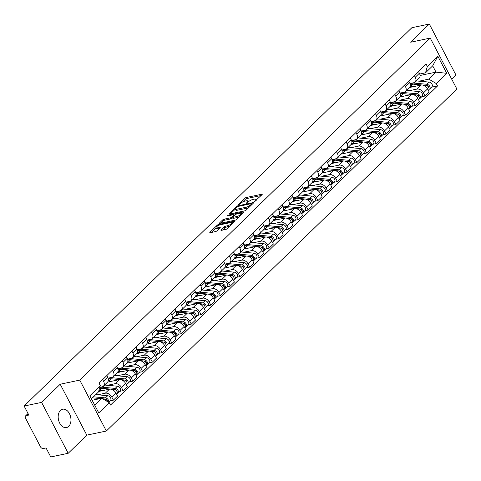<?xml version="1.0" encoding="UTF-8"?>
<svg xmlns="http://www.w3.org/2000/svg" width="481" height="481" viewBox="0 0 481 481"><rect width="100%" height="100%" fill="white"/><g stroke="black" fill="none" stroke-linecap="round" stroke-linejoin="round"><path stroke-width="0.72" d="M254.491 201.563L262.031 194.667A1.178 0.343 -27.6 0 0 262.217 194.3A1.178 0.343 -27.6 0 0 261.784 194.252L246.296 197.505A1.178 0.343 -27.6 0 0 244.823 198.28L238.311 204.635L238.486 204.93L240.356 203.559A3.77 1.094 -27.6 0 1 245.07 201.07L246.362 200.799A3.77 1.094 -27.6 0 1 247.745 200.962A3.77 1.094 -27.6 0 1 247.156 202.134L246.488 203.247L248.358 201.882A3.77 1.094 -27.6 0 1 253.072 199.387L254.365 199.116A3.77 1.094 -27.6 0 1 255.748 199.284A3.77 1.094 -27.6 0 1 255.158 200.451L254.491 201.563L254.317 201.274M68.723 426.328A9.367 6.235 78.1 0 0 70.172 415.313A9.367 6.235 78.1 0 0 62.644 409.223A9.367 6.235 78.1 0 0 60.42 410.449A9.367 6.235 78.1 0 0 58.971 421.47A9.367 6.235 78.1 0 0 66.498 427.555A9.367 6.235 78.1 0 0 68.723 426.328M221.128 229.936A1.178 0.343 -27.6 0 0 220.941 230.303A1.178 0.343 -27.6 0 0 221.374 230.357L225.721 229.443A1.178 0.343 -27.6 0 0 227.194 228.661L234.421 221.609A1.178 0.343 -27.6 0 0 234.608 221.242A1.178 0.343 -27.6 0 0 234.175 221.188L218.687 224.447A1.178 0.343 -27.6 0 0 217.214 225.222L209.981 232.281A1.178 0.343 -27.6 0 0 209.8 232.642A1.178 0.343 -27.6 0 0 210.227 232.696L215.476 231.595A1.178 0.343 -27.6 0 0 216.949 230.814L220.045 227.796A1.178 0.343 -27.6 0 0 220.232 227.429A1.178 0.343 -27.6 0 0 219.799 227.375L217.196 227.922A3.151 0.914 -27.6 0 1 216.041 227.784A3.151 0.914 -27.6 0 1 217.358 226.148A3.151 0.914 -27.6 0 1 220.472 224.723L230.67 222.583A3.151 0.914 -27.6 0 1 231.824 222.721A3.151 0.914 -27.6 0 1 230.513 224.362A3.151 0.914 -27.6 0 1 227.393 225.781L225.691 226.136A1.178 0.343 -27.6 0 0 224.218 226.918L221.128 229.936L221.344 230.363M79.744 380.116L60.191 384.229L41.588 402.381L24.14 406.048L411.856 27.718L429.305 24.05L410.696 42.208L430.242 38.095L79.744 380.116L106.355 431.024L456.86 89.003L430.242 38.095M244.775 210.846A1.178 0.343 -27.6 0 0 246.248 210.065L253.481 203.006A1.178 0.343 -27.6 0 0 253.667 202.645A1.178 0.343 -27.6 0 0 253.234 202.591L237.746 205.844A1.178 0.343 -27.6 0 0 236.273 206.626L229.04 213.684A1.178 0.343 -27.6 0 0 228.86 214.045A1.178 0.343 -27.6 0 0 229.287 214.099L244.775 210.846M243.951 212.307L236.718 219.366A1.178 0.343 -27.6 0 1 235.245 220.142L219.757 223.394A1.178 0.343 -27.6 0 1 219.33 223.346A1.178 0.343 -27.6 0 1 219.51 222.98L222.607 219.961A1.178 0.343 -27.6 0 1 224.08 219.18L230.363 217.863A1.178 0.343 -27.6 0 0 231.836 217.081L233.886 215.079A1.178 0.343 -27.6 0 0 234.073 214.712A1.178 0.343 -27.6 0 0 233.64 214.664L227.098 216.035L227.958 215.199L243.705 211.893A1.178 0.343 -27.6 0 1 244.138 211.941A1.178 0.343 -27.6 0 1 243.951 212.307M41.588 402.381L68.2 453.282L50.758 456.95L46.044 447.937L43.326 448.508A2.399 1.647 -134.3 0 1 40.506 446.843L25.445 418.031A2.399 1.647 -134.3 0 1 25.523 415.945L28.036 413.492M451.677 79.088L455.916 74.952L429.305 24.05M68.2 453.282L86.802 435.131L106.355 431.024M24.14 406.048L28.854 415.055L26.136 415.626A2.399 1.647 -134.3 0 0 25.523 415.945M414.357 75.511L415.259 77.237A5.525 3.794 45.7 0 1 415.085 82.041L419.204 78.018A5.525 3.794 -134.3 0 0 419.378 73.22L418.476 71.489M409.397 90.675L416.973 89.081A5.525 3.794 45.7 0 1 423.454 92.917L427.573 88.895A5.525 3.794 -134.3 0 0 421.091 85.059L409.487 87.5M427.573 88.895L429.196 92.003L425.078 96.02L421.741 96.723M415.085 82.041A5.525 3.794 45.7 0 1 413.672 82.768L409.998 83.538M423.454 92.917L425.078 96.02M404.617 85.017L405.519 86.742A5.525 3.794 45.7 0 1 405.345 91.54L409.463 87.524A5.525 3.794 -134.3 0 0 409.638 82.72L408.736 80.994M412.001 106.229L415.337 105.525L419.456 101.503L417.833 98.401A5.525 3.794 -134.3 0 0 411.357 94.565L399.747 97.006M405.345 91.54A5.525 3.794 45.7 0 1 403.932 92.274L400.258 93.043M399.663 100.174L407.233 98.587A5.525 3.794 45.7 0 1 413.714 102.423L415.337 105.525M394.877 94.516L395.779 96.248A5.525 3.794 45.7 0 1 395.604 101.046L399.723 97.024A5.525 3.794 -134.3 0 0 399.897 92.226L398.996 90.5M402.26 115.729L405.597 115.031L409.722 111.009L408.098 107.906A5.525 3.794 -134.3 0 0 401.617 104.07L390.007 106.505M395.604 101.046A5.525 3.794 45.7 0 1 394.198 101.78L390.524 102.549M389.923 109.68L397.492 108.087A5.525 3.794 45.7 0 1 403.974 111.923L405.597 115.031M385.137 104.022L386.039 105.748A5.525 3.794 45.7 0 1 385.864 110.552L389.983 106.529A5.525 3.794 -134.3 0 0 390.157 101.731L389.255 100M392.52 125.234L395.857 124.531L399.982 120.515L398.358 117.406A5.525 3.794 -134.3 0 0 391.877 113.57L380.267 116.011M385.864 110.552A5.525 3.794 45.7 0 1 384.457 111.279L380.784 112.055M380.182 119.186L387.752 117.592A5.525 3.794 45.7 0 1 394.234 121.428L395.857 124.531M375.396 113.528L376.298 115.254A5.525 3.794 45.7 0 1 376.124 120.052L380.243 116.035A5.525 3.794 -134.3 0 0 380.423 111.231L379.515 109.506M382.78 134.74L386.117 134.037L390.241 130.014L388.618 126.912A5.525 3.794 -134.3 0 0 382.136 123.076L370.526 125.517M376.124 120.052A5.525 3.794 45.7 0 1 374.717 120.785L371.043 121.555M370.442 128.686L378.018 127.098A5.525 3.794 45.7 0 1 384.493 130.934L386.117 134.037M365.656 123.034L366.558 124.759A5.525 3.794 45.7 0 1 366.384 129.557L370.502 125.535A5.525 3.794 -134.3 0 0 370.683 120.737L369.775 119.011M373.04 144.24L376.376 143.542L380.501 139.52L378.878 136.418A5.525 3.794 -134.3 0 0 372.396 132.582L360.786 135.017M366.384 129.557A5.525 3.794 45.7 0 1 364.977 130.291L361.303 131.06M360.702 138.191L368.278 136.598A5.525 3.794 45.7 0 1 374.759 140.434L376.376 143.542M355.916 132.534L356.818 134.259A5.525 3.794 45.7 0 1 356.643 139.063L360.768 135.041A5.525 3.794 -134.3 0 0 360.942 130.243L360.041 128.511M363.305 153.746L366.642 153.048L370.761 149.026L369.137 145.917A5.525 3.794 -134.3 0 0 362.656 142.081L351.046 144.522M356.643 139.063A5.525 3.794 45.7 0 1 355.237 139.791L351.563 140.566M350.962 147.697L358.537 146.104A5.525 3.794 45.7 0 1 365.019 149.94L366.642 153.048M346.176 142.039L347.078 143.765A5.525 3.794 45.7 0 1 346.903 148.569L351.028 144.547A5.525 3.794 -134.3 0 0 351.202 139.743L350.3 138.017M353.565 163.251L356.902 162.548L361.021 158.526L359.397 155.423A5.525 3.794 -134.3 0 0 352.916 151.587L341.312 154.028A5.525 3.794 -134.3 0 0 341.462 149.248L340.56 147.523M346.903 148.569A5.525 3.794 45.7 0 1 345.496 149.296L341.823 150.066M341.221 157.203L348.797 155.61A5.525 3.794 45.7 0 1 355.279 159.445L356.902 162.548M343.825 172.757L347.162 172.054L351.28 168.031L349.657 164.929A5.525 3.794 -134.3 0 0 343.175 161.093L331.571 163.528A5.525 3.794 -134.3 0 0 331.722 158.754L330.82 157.028M336.435 151.545L337.343 153.271A5.525 3.794 45.7 0 1 337.163 158.069A5.525 3.794 45.7 0 1 335.756 158.802L332.082 159.572M331.481 166.703L339.057 165.115A5.525 3.794 45.7 0 1 345.538 168.945L347.162 172.054M334.085 182.257L337.421 181.559L341.54 177.537L339.917 174.429A5.525 3.794 -134.3 0 0 333.435 170.593L321.831 173.034M326.695 161.045L327.603 162.776A5.525 3.794 45.7 0 1 327.429 167.574A5.525 3.794 45.7 0 1 326.016 168.302L322.342 169.078M321.741 176.208L329.317 174.615A5.525 3.794 45.7 0 1 335.798 178.451L337.421 181.559M316.961 170.551L317.863 172.276A5.525 3.794 45.7 0 1 317.688 177.08L321.807 173.058A5.525 3.794 -134.3 0 0 321.981 168.26L321.08 166.528M324.344 191.763L327.681 191.059L331.8 187.043L330.176 183.934A5.525 3.794 -134.3 0 0 323.695 180.098L312.091 182.54M317.688 177.08A5.525 3.794 45.7 0 1 316.276 177.808L312.602 178.577M312.001 185.714L319.576 184.121A5.525 3.794 45.7 0 1 326.058 187.957L327.681 191.059M307.221 180.056L308.123 181.782A5.525 3.794 45.7 0 1 307.948 186.58L312.067 182.564A5.525 3.794 -134.3 0 0 312.241 177.76L311.339 176.034M314.604 201.268L317.941 200.565L322.06 196.543L320.436 193.44A5.525 3.794 -134.3 0 0 313.961 189.604L302.351 192.045M307.948 186.58A5.525 3.794 45.7 0 1 306.535 187.313L302.862 188.083M302.266 195.214L309.836 193.627A5.525 3.794 45.7 0 1 316.318 197.463L317.941 200.565M297.48 189.556L298.382 191.288A5.525 3.794 45.7 0 1 298.208 196.086L302.327 192.063A5.525 3.794 -134.3 0 0 302.501 187.265L301.599 185.54M304.864 210.768L308.201 210.071L312.325 206.048L310.702 202.946A5.525 3.794 -134.3 0 0 304.22 199.11L292.61 201.545M298.208 196.086A5.525 3.794 45.7 0 1 296.795 196.819L293.127 197.589M292.526 204.72L300.096 203.126A5.525 3.794 45.7 0 1 306.577 206.962L308.201 210.071M287.74 199.062L288.642 200.787A5.525 3.794 45.7 0 1 288.468 205.591L292.586 201.569A5.525 3.794 -134.3 0 0 292.761 196.771L291.859 195.039M295.124 220.274L298.46 219.57L302.585 215.554L300.962 212.446A5.525 3.794 -134.3 0 0 294.48 208.61L282.87 211.051M288.468 205.591A5.525 3.794 45.7 0 1 287.061 206.319L283.387 207.095M282.786 214.225L290.356 212.632A5.525 3.794 45.7 0 1 296.837 216.468L298.46 219.57M278 208.568L278.902 210.293A5.525 3.794 45.7 0 1 278.727 215.091L282.846 211.075A5.525 3.794 -134.3 0 0 283.026 206.271L282.119 204.545M285.383 229.78L288.72 229.076L292.845 225.054L291.221 221.951A5.525 3.794 -134.3 0 0 284.74 218.115L273.13 220.557A5.525 3.794 -134.3 0 0 273.286 215.777L272.378 214.051M278.727 215.091A5.525 3.794 45.7 0 1 277.321 215.825L273.647 216.594M273.046 223.725L280.615 222.138A5.525 3.794 45.7 0 1 287.097 225.974L288.72 229.076M275.643 239.279L278.98 238.582L283.105 234.56L281.481 231.457A5.525 3.794 -134.3 0 0 275 227.621L263.39 230.056A5.525 3.794 -134.3 0 0 263.546 225.282L262.644 223.551M268.26 218.073L269.162 219.799A5.525 3.794 45.7 0 1 268.987 224.597A5.525 3.794 45.7 0 1 267.58 225.33L263.907 226.1M263.305 233.231L270.881 231.638A5.525 3.794 45.7 0 1 277.357 235.474L278.98 238.582M265.903 248.785L269.246 248.088L273.364 244.065L271.741 240.957A5.525 3.794 -134.3 0 0 265.259 237.121L253.649 239.562M258.519 227.573L259.421 229.305A5.525 3.794 45.7 0 1 259.247 234.103A5.525 3.794 45.7 0 1 257.84 234.83L254.166 235.606M253.565 242.737L261.141 241.143A5.525 3.794 45.7 0 1 267.622 244.979L269.246 248.088M248.779 237.079L249.681 238.804A5.525 3.794 45.7 0 1 249.507 243.608L253.631 239.586A5.525 3.794 -134.3 0 0 253.806 234.782L252.904 233.057M256.169 258.291L259.506 257.588L263.624 253.565L262.001 250.463A5.525 3.794 -134.3 0 0 255.519 246.627L243.915 249.068M249.507 243.608A5.525 3.794 45.7 0 1 248.1 244.336L244.426 245.106M243.825 252.242L251.401 250.649A5.525 3.794 45.7 0 1 257.882 254.485L259.506 257.588M239.039 246.585L239.947 248.31A5.525 3.794 45.7 0 1 239.766 253.108L243.891 249.092A5.525 3.794 -134.3 0 0 244.065 244.288L243.164 242.562M246.428 267.797L249.765 267.093L253.884 263.071L252.26 259.968A5.525 3.794 -134.3 0 0 245.779 256.132L234.175 258.568M239.766 253.108A5.525 3.794 45.7 0 1 238.36 253.842L234.686 254.611M234.085 261.742L241.66 260.155A5.525 3.794 45.7 0 1 248.142 263.991L249.765 267.093M229.299 256.084L230.207 257.816A5.525 3.794 45.7 0 1 230.026 262.614L234.151 258.592A5.525 3.794 -134.3 0 0 234.325 253.794L233.423 252.068M236.688 277.296L240.025 276.599L244.144 272.577L242.52 269.468A5.525 3.794 -134.3 0 0 236.039 265.632L224.435 268.073M230.026 262.614A5.525 3.794 45.7 0 1 228.619 263.341L224.946 264.117M224.344 271.248L231.92 269.655A5.525 3.794 45.7 0 1 238.402 273.491L240.025 276.599M219.564 265.59L220.466 267.316A5.525 3.794 45.7 0 1 220.292 272.12L224.411 268.097A5.525 3.794 -134.3 0 0 224.585 263.299L223.683 261.568M226.948 286.802L230.285 286.099L234.403 282.082L232.78 278.974A5.525 3.794 -134.3 0 0 226.298 275.138L214.694 277.579M220.292 272.12A5.525 3.794 45.7 0 1 218.879 272.847L215.205 273.623M214.604 280.754L222.18 279.16A5.525 3.794 45.7 0 1 228.661 282.996L230.285 286.099M209.824 275.096L210.726 276.822A5.525 3.794 45.7 0 1 210.552 281.619L214.67 277.603A5.525 3.794 -134.3 0 0 214.845 272.799L213.943 271.074M217.208 296.308L220.545 295.605L224.663 291.582L223.04 288.48A5.525 3.794 -134.3 0 0 216.564 284.644L204.954 287.085M210.552 281.619A5.525 3.794 45.7 0 1 209.139 282.353L205.465 283.123M204.87 290.253L212.44 288.666A5.525 3.794 45.7 0 1 218.921 292.502L220.545 295.605M200.084 284.596L200.986 286.327A5.525 3.794 45.7 0 1 200.811 291.125L204.93 287.103A5.525 3.794 -134.3 0 0 205.104 282.305L204.203 280.579M207.467 305.808L210.804 305.11L214.923 301.088L213.299 297.986A5.525 3.794 -134.3 0 0 206.824 294.15L195.214 296.585M200.811 291.125A5.525 3.794 45.7 0 1 199.399 291.859L195.725 292.628M195.13 299.759L202.699 298.166A5.525 3.794 45.7 0 1 209.181 302.002L210.804 305.11M190.344 294.101L191.246 295.827A5.525 3.794 45.7 0 1 191.071 300.631L195.19 296.609A5.525 3.794 -134.3 0 0 195.364 291.811L194.462 290.079M197.727 315.314L201.064 314.61L205.189 310.594L203.565 307.485A5.525 3.794 -134.3 0 0 197.084 303.649L185.474 306.09M191.071 300.631A5.525 3.794 45.7 0 1 189.664 301.359L185.991 302.134M185.389 309.265L192.959 307.672A5.525 3.794 45.7 0 1 199.441 311.508L201.064 314.61M180.603 303.607L181.505 305.333A5.525 3.794 45.7 0 1 181.331 310.131L185.45 306.114A5.525 3.794 -134.3 0 0 185.624 301.31L184.722 299.585M187.987 324.819L191.324 324.116L195.448 320.093L193.825 316.991A5.525 3.794 -134.3 0 0 187.343 313.155L175.733 315.596M181.331 310.131A5.525 3.794 45.7 0 1 179.924 310.864L176.25 311.634M175.649 318.765L183.219 317.177A5.525 3.794 45.7 0 1 189.7 321.013L191.324 324.116M170.863 313.113L171.765 314.839A5.525 3.794 45.7 0 1 171.591 319.637L175.709 315.614A5.525 3.794 -134.3 0 0 175.89 310.816L174.982 309.091M178.247 334.319L181.584 333.622L185.708 329.599L184.085 326.497A5.525 3.794 -134.3 0 0 177.603 322.661L165.993 325.096M171.591 319.637A5.525 3.794 45.7 0 1 170.184 320.37L166.51 321.14M165.909 328.27L173.485 326.677A5.525 3.794 45.7 0 1 179.96 330.513L181.584 333.622M161.123 322.613L162.025 324.344A5.525 3.794 45.7 0 1 161.85 329.142L165.975 325.12A5.525 3.794 -134.3 0 0 166.149 320.322L165.242 318.59M168.506 343.825L171.849 343.127L175.968 339.105L174.344 335.997A5.525 3.794 -134.3 0 0 167.863 332.161L156.253 334.602M161.85 329.142A5.525 3.794 45.7 0 1 160.444 329.87L156.77 330.645M156.169 337.776L163.744 336.183A5.525 3.794 45.7 0 1 170.226 340.019L171.849 343.127M151.383 332.118L152.285 333.844A5.525 3.794 45.7 0 1 152.11 338.648L156.235 334.626A5.525 3.794 -134.3 0 0 156.409 329.822L155.507 328.096M158.772 353.331L162.109 352.627L166.228 348.611L164.604 345.502A5.525 3.794 -134.3 0 0 158.123 341.666L146.519 344.107M152.11 338.648A5.525 3.794 45.7 0 1 150.703 339.376L147.03 340.145M146.428 347.282L154.004 345.689A5.525 3.794 45.7 0 1 160.486 349.525L162.109 352.627M141.642 341.624L142.55 343.35A5.525 3.794 45.7 0 1 142.37 348.148L146.495 344.131A5.525 3.794 -134.3 0 0 146.669 339.327L145.767 337.602M149.032 362.836L152.369 362.133L156.487 358.111L154.864 355.008A5.525 3.794 -134.3 0 0 148.382 351.172L136.778 353.607M142.37 348.148A5.525 3.794 45.7 0 1 140.963 348.881L137.289 349.651M136.688 356.782L144.264 355.194A5.525 3.794 45.7 0 1 150.745 359.03L152.369 362.133M131.902 351.124L132.81 352.856A5.525 3.794 45.7 0 1 132.63 357.654L136.754 353.631A5.525 3.794 -134.3 0 0 136.929 348.833L136.027 347.108M139.292 372.336L142.629 371.639L146.747 367.616L145.124 364.508A5.525 3.794 -134.3 0 0 138.642 360.678L127.038 363.113M132.63 357.654A5.525 3.794 45.7 0 1 131.223 358.381L127.549 359.157M126.948 366.288L134.524 364.694A5.525 3.794 45.7 0 1 141.005 368.53L142.629 371.639M122.168 360.63L123.07 362.355A5.525 3.794 45.7 0 1 122.895 367.159L127.014 363.137A5.525 3.794 -134.3 0 0 127.188 358.339L126.287 356.607M129.551 381.842L132.888 381.138L137.007 377.122L135.383 374.014A5.525 3.794 -134.3 0 0 128.902 370.178L117.298 372.619M122.895 367.159A5.525 3.794 45.7 0 1 121.483 367.887L117.809 368.662M117.208 375.793L124.783 374.2A5.525 3.794 45.7 0 1 131.265 378.036L132.888 381.138M112.428 370.136L113.33 371.861A5.525 3.794 45.7 0 1 113.155 376.659L117.274 372.643A5.525 3.794 -134.3 0 0 117.448 367.839L116.546 366.113M119.811 391.348L123.148 390.644L127.267 386.622L125.643 383.519A5.525 3.794 -134.3 0 0 119.162 379.683L107.558 382.124M113.155 376.659A5.525 3.794 45.7 0 1 111.742 377.393L108.069 378.162M107.467 385.293L115.043 383.706A5.525 3.794 45.7 0 1 121.525 387.542L123.148 390.644M102.687 379.635L103.589 381.367A5.525 3.794 45.7 0 1 103.415 386.165L107.534 382.142A5.525 3.794 -134.3 0 0 107.708 377.344L106.806 375.619M110.071 400.847L113.408 400.15L117.526 396.128L115.903 393.025A5.525 3.794 -134.3 0 0 109.427 389.189L98.629 391.456M103.415 386.165A5.525 3.794 45.7 0 1 102.002 386.898L99.801 387.361M97.733 394.799L105.303 393.205A5.525 3.794 45.7 0 1 111.784 397.041L113.408 400.15M419.137 81.169L428.818 79.137L435.996 72.126L432.696 65.819L425.517 72.823L419.739 74.038M420.051 75.481L435.996 72.126L446.771 73.316L436.285 83.556L428.818 79.137M425.517 72.823L427.344 66.45L437.83 56.217L446.771 73.316M94.715 405.152L101.792 398.25L109.259 402.669L110.51 405.062L437.536 85.949L436.285 83.556M109.259 402.669L98.767 412.902L89.827 395.797L100.313 385.564L98.491 391.937L91.414 398.839M427.344 66.45L426.094 64.057L99.062 383.171L100.313 385.564M60.191 384.229L86.802 435.131M101.792 398.25L92.166 400.27M431.481 87.217L437.536 85.949M437.83 56.217L432.696 65.819M261.171 195.508L246.825 198.521A1.178 0.343 -27.6 0 0 245.352 199.302L242.544 202.044M235.335 209.079L230.435 213.859M252.621 203.848L251.906 203.998M251.605 203.92L251.431 203.625L237.836 206.487L235.912 207.894A3.77 1.094 -27.6 0 0 235.323 209.067A3.77 1.094 -27.6 0 0 236.706 209.229L246.001 207.281A3.77 1.094 -27.6 0 0 250.715 204.786L251.605 203.92L251.924 204.533M235.323 209.067L235.858 210.083A3.77 1.094 -27.6 0 0 237.241 210.251L236.706 209.229M249.062 207.323A3.77 1.094 -27.6 0 1 246.531 208.297L237.241 210.251M220.905 223.154L223.136 220.977L222.607 219.961M233.002 217.478L232.365 218.103A1.178 0.343 -27.6 0 1 230.892 218.879L224.615 220.202A1.178 0.343 -27.6 0 0 223.136 220.977M234.229 215.013L235.089 214.833A1.178 0.343 -27.6 0 1 236.568 214.045L240.157 213.293A3.151 0.914 -27.6 0 1 241.312 213.432A3.151 0.914 -27.6 0 1 240.001 215.073A3.151 0.914 -27.6 0 1 236.88 216.492L233.285 217.25A1.178 0.343 -27.6 0 1 232.858 217.196A1.178 0.343 -27.6 0 1 233.038 216.829L235.095 214.827M241.354 213.516L243.091 213.149M232.858 217.196L233.387 218.212A1.178 0.343 -27.6 0 0 233.82 218.266L237.41 217.508A3.151 0.914 -27.6 0 0 239.376 216.775M229.816 226.1A3.151 0.914 -27.6 0 1 227.928 226.798L226.226 227.158A1.178 0.343 -27.6 0 0 224.753 227.934L222.523 230.116M216.041 227.784L216.576 228.806A3.151 0.914 -27.6 0 0 217.731 228.944L217.196 227.922M219.186 228.637L217.731 228.944M216.083 227.862L211.375 232.455M233.562 222.45L231.866 222.805M410.299 84.782A7.203 4.948 45.7 0 1 413.143 84.151L425.793 85.311A3 2.062 45.7 0 1 428.589 87.241A3 2.062 45.7 0 1 428.595 90.031L428.312 90.308M410.179 86.327A7.203 4.948 45.7 0 1 410.894 86.346L413.744 86.604M427.934 86.406L428.403 86.309M426.743 85.57L427.224 85.612A1.443 0.992 45.7 0 1 428.757 87.554L428.763 87.518M410.395 84.722A7.203 4.948 45.7 0 1 410.87 84.145A7.203 4.948 45.7 0 1 414.207 83.117L426.851 84.271A3 2.062 45.7 0 1 429.647 86.207A3 2.062 45.7 0 1 429.659 88.997A3 2.062 45.7 0 1 428.986 89.37M416.245 80.904A7.203 4.948 45.7 0 1 416.45 80.922L429.1 82.083A3 2.062 45.7 0 1 431.896 84.013A3 2.062 45.7 0 1 431.902 86.802L429.659 88.997M400.559 94.288A7.203 4.948 45.7 0 1 403.403 93.657L416.053 94.811A3 2.062 45.7 0 1 418.849 96.747A3 2.062 45.7 0 1 418.855 99.537L418.572 99.814M400.439 95.827A7.203 4.948 45.7 0 1 401.154 95.851L404.004 96.11M418.199 95.911L418.662 95.809M417.003 95.076L417.484 95.118A1.443 0.992 45.7 0 1 419.017 97.06M400.655 94.222A7.203 4.948 45.7 0 1 401.13 93.645A7.203 4.948 45.7 0 1 404.467 92.617L417.111 93.777A3 2.062 45.7 0 1 419.913 95.707A3 2.062 45.7 0 1 419.919 98.503A3 2.062 45.7 0 1 419.246 98.876M406.505 90.41A7.203 4.948 45.7 0 1 406.716 90.428L419.36 91.582A3 2.062 45.7 0 1 422.156 93.518A3 2.062 45.7 0 1 422.168 96.308L419.919 98.503M390.819 103.794A7.203 4.948 45.7 0 1 393.662 103.156L406.313 104.317A3 2.062 45.7 0 1 409.109 106.247A3 2.062 45.7 0 1 409.115 109.043L408.832 109.319M390.698 105.333A7.203 4.948 45.7 0 1 391.414 105.351L394.264 105.616M408.459 105.411L408.922 105.315M407.263 104.575L407.744 104.624A1.443 0.992 45.7 0 1 409.277 106.566M390.915 103.728A7.203 4.948 45.7 0 1 391.39 103.15A7.203 4.948 45.7 0 1 394.727 102.122L407.377 103.283A3 2.062 45.7 0 1 410.173 105.213A3 2.062 45.7 0 1 410.179 108.009A3 2.062 45.7 0 1 409.505 108.381M396.765 99.916A7.203 4.948 45.7 0 1 396.975 99.928L409.62 101.088A3 2.062 45.7 0 1 412.415 103.018A3 2.062 45.7 0 1 412.427 105.814L410.179 108.009M381.078 113.294A7.203 4.948 45.7 0 1 383.922 112.662L396.572 113.823A3 2.062 45.7 0 1 399.368 115.753A3 2.062 45.7 0 1 399.374 118.542L399.098 118.819M380.958 114.839A7.203 4.948 45.7 0 1 381.68 114.857L384.523 115.115M398.719 114.917L399.182 114.821M397.522 114.081L398.003 114.123A1.443 0.992 45.7 0 1 399.537 116.065M381.174 113.233A7.203 4.948 45.7 0 1 381.649 112.656A7.203 4.948 45.7 0 1 384.986 111.628L397.637 112.782A3 2.062 45.7 0 1 400.432 114.718A3 2.062 45.7 0 1 400.439 117.508A3 2.062 45.7 0 1 399.765 117.881M387.025 109.421A7.203 4.948 45.7 0 1 387.235 109.434L399.879 110.594A3 2.062 45.7 0 1 402.681 112.524A3 2.062 45.7 0 1 402.687 115.314L400.439 117.508M371.338 122.799A7.203 4.948 45.7 0 1 374.182 122.168L386.832 123.322A3 2.062 45.7 0 1 389.628 125.258A3 2.062 45.7 0 1 389.634 128.048L389.357 128.325M371.218 124.338A7.203 4.948 45.7 0 1 371.939 124.363L374.783 124.621M388.979 124.423L389.442 124.326M387.782 123.587L388.263 123.629A1.443 0.992 45.7 0 1 389.796 125.571M371.44 122.733A7.203 4.948 45.7 0 1 371.909 122.162A7.203 4.948 45.7 0 1 375.246 121.134L387.896 122.288A3 2.062 45.7 0 1 390.692 124.224A3 2.062 45.7 0 1 390.698 127.014A3 2.062 45.7 0 1 390.025 127.387M377.284 118.921A7.203 4.948 45.7 0 1 377.495 118.939L390.145 120.094A3 2.062 45.7 0 1 392.941 122.03A3 2.062 45.7 0 1 392.947 124.819L390.698 127.014M361.598 132.305A7.203 4.948 45.7 0 1 364.448 131.674L377.092 132.828A3 2.062 45.7 0 1 379.888 134.758A3 2.062 45.7 0 1 379.9 137.554L379.617 137.831M361.478 133.844A7.203 4.948 45.7 0 1 362.199 133.862L365.043 134.127M379.238 133.922L379.701 133.826M378.042 133.087L378.523 133.135A1.443 0.992 45.7 0 1 380.056 135.077L380.068 135.041M361.7 132.239A7.203 4.948 45.7 0 1 362.175 131.662A7.203 4.948 45.7 0 1 365.506 130.634L378.156 131.794A3 2.062 45.7 0 1 380.952 133.724A3 2.062 45.7 0 1 380.958 136.52A3 2.062 45.7 0 1 380.291 136.893M367.544 128.427A7.203 4.948 45.7 0 1 367.755 128.445L380.405 129.599A3 2.062 45.7 0 1 383.201 131.529A3 2.062 45.7 0 1 383.207 134.325L380.958 136.52M351.858 141.811A7.203 4.948 45.7 0 1 354.707 141.173L367.352 142.334A3 2.062 45.7 0 1 370.148 144.264A3 2.062 45.7 0 1 370.16 147.06L369.877 147.33M351.737 143.35A7.203 4.948 45.7 0 1 352.459 143.368L355.303 143.627M369.498 143.428L369.961 143.332M368.302 142.592L368.783 142.635A1.443 0.992 45.7 0 1 370.316 144.583L370.328 144.54M351.96 141.745A7.203 4.948 45.7 0 1 352.435 141.167A7.203 4.948 45.7 0 1 355.766 140.139L368.416 141.294A3 2.062 45.7 0 1 371.212 143.23A3 2.062 45.7 0 1 371.218 146.02A3 2.062 45.7 0 1 370.55 146.398M357.804 137.933A7.203 4.948 45.7 0 1 358.014 137.945L370.665 139.105A3 2.062 45.7 0 1 373.46 141.035A3 2.062 45.7 0 1 373.466 143.831L371.218 146.02M342.117 151.311A7.203 4.948 45.7 0 1 344.967 150.679L357.617 151.834A3 2.062 45.7 0 1 360.413 153.77A3 2.062 45.7 0 1 360.419 156.559L360.137 156.836M341.997 152.856A7.203 4.948 45.7 0 1 342.719 152.874L345.562 153.132M359.758 152.934L360.227 152.838M358.561 152.098L359.042 152.14A1.443 0.992 45.7 0 1 360.582 154.082L360.588 154.046M342.219 151.244A7.203 4.948 45.7 0 1 342.694 150.673A7.203 4.948 45.7 0 1 346.025 149.645L358.676 150.8A3 2.062 45.7 0 1 361.471 152.736A3 2.062 45.7 0 1 361.478 155.525A3 2.062 45.7 0 1 360.81 155.898M348.064 147.433A7.203 4.948 45.7 0 1 348.274 147.451L360.924 148.605A3 2.062 45.7 0 1 363.72 150.541A3 2.062 45.7 0 1 363.726 153.331L361.478 155.525M332.377 160.816A7.203 4.948 45.7 0 1 335.227 160.185L347.877 161.339A3 2.062 45.7 0 1 350.673 163.275A3 2.062 45.7 0 1 350.679 166.065L350.396 166.342M332.257 162.356A7.203 4.948 45.7 0 1 332.978 162.374L335.822 162.638M350.018 162.44L350.487 162.337M348.821 161.598L349.302 161.646A1.443 0.992 45.7 0 1 350.841 163.588M332.479 160.75A7.203 4.948 45.7 0 1 332.954 160.173A7.203 4.948 45.7 0 1 336.285 159.145L348.935 160.305A3 2.062 45.7 0 1 351.731 162.235A3 2.062 45.7 0 1 351.737 165.031A3 2.062 45.7 0 1 351.07 165.404M338.323 156.938A7.203 4.948 45.7 0 1 338.534 156.956L351.184 158.111A3 2.062 45.7 0 1 353.98 160.047A3 2.062 45.7 0 1 353.986 162.837L351.737 165.031M322.637 170.322A7.203 4.948 45.7 0 1 325.487 169.685L338.137 170.845A3 2.062 45.7 0 1 340.933 172.775A3 2.062 45.7 0 1 340.939 175.571L340.656 175.842M322.517 171.861A7.203 4.948 45.7 0 1 323.238 171.879L326.082 172.138M340.277 171.939L340.746 171.843M339.081 171.104L339.562 171.146A1.443 0.992 45.7 0 1 341.101 173.094M322.739 170.256A7.203 4.948 45.7 0 1 323.214 169.679A7.203 4.948 45.7 0 1 326.545 168.651L339.195 169.811A3 2.062 45.7 0 1 341.991 171.741A3 2.062 45.7 0 1 341.997 174.531A3 2.062 45.7 0 1 341.33 174.91M328.583 166.444A7.203 4.948 45.7 0 1 328.794 166.456L341.444 167.616A3 2.062 45.7 0 1 344.24 169.546A3 2.062 45.7 0 1 344.246 172.342L341.997 174.531M312.903 179.822A7.203 4.948 45.7 0 1 315.746 179.191L328.397 180.351A3 2.062 45.7 0 1 331.193 182.281A3 2.062 45.7 0 1 331.199 185.071L330.916 185.347M312.782 181.367A7.203 4.948 45.7 0 1 313.498 181.385L316.348 181.644M330.537 181.445L331.006 181.349M329.347 180.609L329.822 180.652A1.443 0.992 45.7 0 1 331.361 182.594M312.999 179.762A7.203 4.948 45.7 0 1 313.474 179.185A7.203 4.948 45.7 0 1 316.811 178.156L329.455 179.311A3 2.062 45.7 0 1 332.251 181.247A3 2.062 45.7 0 1 332.263 184.037A3 2.062 45.7 0 1 331.589 184.409M318.843 175.944A7.203 4.948 45.7 0 1 319.053 175.962L331.704 177.122A3 2.062 45.7 0 1 334.499 179.052A3 2.062 45.7 0 1 334.505 181.842L332.263 184.037M303.162 189.328A7.203 4.948 45.7 0 1 306.006 188.696L318.656 189.851A3 2.062 45.7 0 1 321.452 191.787A3 2.062 45.7 0 1 321.458 194.577L321.176 194.853M303.042 190.867A7.203 4.948 45.7 0 1 303.758 190.891L306.607 191.149M320.803 190.951L321.266 190.849M319.606 190.115L320.087 190.157A1.443 0.992 45.7 0 1 321.621 192.099M303.258 189.261A7.203 4.948 45.7 0 1 303.733 188.684A7.203 4.948 45.7 0 1 307.07 187.662L319.715 188.817A3 2.062 45.7 0 1 322.51 190.747A3 2.062 45.7 0 1 322.523 193.542A3 2.062 45.7 0 1 321.849 193.915M309.109 185.45A7.203 4.948 45.7 0 1 309.319 185.468L321.963 186.622A3 2.062 45.7 0 1 324.759 188.558A3 2.062 45.7 0 1 324.771 191.348L322.523 193.542M293.422 198.833A7.203 4.948 45.7 0 1 296.266 198.196L308.916 199.356A3 2.062 45.7 0 1 311.712 201.286A3 2.062 45.7 0 1 311.718 204.082L311.435 204.359M293.302 200.373A7.203 4.948 45.7 0 1 294.017 200.391L296.867 200.655M311.063 200.451L311.526 200.355M309.866 199.615L310.347 199.663A1.443 0.992 45.7 0 1 311.88 201.605L311.892 201.563M293.518 198.767A7.203 4.948 45.7 0 1 293.993 198.19A7.203 4.948 45.7 0 1 297.33 197.162L309.98 198.322A3 2.062 45.7 0 1 312.776 200.252A3 2.062 45.7 0 1 312.782 203.048A3 2.062 45.7 0 1 312.109 203.421M299.368 194.955A7.203 4.948 45.7 0 1 299.579 194.967L312.223 196.128A3 2.062 45.7 0 1 315.019 198.058A3 2.062 45.7 0 1 315.031 200.854L312.782 203.048M283.682 208.333A7.203 4.948 45.7 0 1 286.526 207.702L299.176 208.862A3 2.062 45.7 0 1 301.972 210.792A3 2.062 45.7 0 1 301.978 213.588L301.695 213.859M283.562 209.878A7.203 4.948 45.7 0 1 284.283 209.896L287.127 210.155M301.322 209.956L301.785 209.86M300.126 209.121L300.607 209.163A1.443 0.992 45.7 0 1 302.14 211.105L302.152 211.069M283.778 208.273A7.203 4.948 45.7 0 1 284.253 207.696A7.203 4.948 45.7 0 1 287.59 206.668L300.24 207.822A3 2.062 45.7 0 1 303.036 209.758A3 2.062 45.7 0 1 303.042 212.548A3 2.062 45.7 0 1 302.369 212.921M289.628 204.461A7.203 4.948 45.7 0 1 289.839 204.473L302.483 205.634A3 2.062 45.7 0 1 305.285 207.564A3 2.062 45.7 0 1 305.291 210.353L303.042 212.548M273.942 217.839A7.203 4.948 45.7 0 1 276.785 217.208L289.436 218.362A3 2.062 45.7 0 1 292.232 220.298A3 2.062 45.7 0 1 292.238 223.088L291.961 223.364M273.821 219.378A7.203 4.948 45.7 0 1 274.543 219.402L277.387 219.661M291.582 219.462L292.045 219.366M290.386 218.627L290.867 218.669A1.443 0.992 45.7 0 1 292.4 220.611L292.412 220.575M274.044 217.773A7.203 4.948 45.7 0 1 274.513 217.202A7.203 4.948 45.7 0 1 277.85 216.173L290.5 217.328A3 2.062 45.7 0 1 293.296 219.264A3 2.062 45.7 0 1 293.302 222.054A3 2.062 45.7 0 1 292.628 222.426M279.888 213.961A7.203 4.948 45.7 0 1 280.098 213.979L292.749 215.133A3 2.062 45.7 0 1 295.544 217.069A3 2.062 45.7 0 1 295.55 219.859L293.302 222.054M264.201 227.345A7.203 4.948 45.7 0 1 267.051 226.713L279.695 227.868A3 2.062 45.7 0 1 282.491 229.798A3 2.062 45.7 0 1 282.503 232.594L282.221 232.87M264.081 228.884A7.203 4.948 45.7 0 1 264.803 228.902L267.646 229.166M281.842 228.962L282.305 228.866M280.645 228.126L281.126 228.174A1.443 0.992 45.7 0 1 282.66 230.116M264.303 227.279A7.203 4.948 45.7 0 1 264.772 226.701A7.203 4.948 45.7 0 1 268.109 225.673L280.76 226.834A3 2.062 45.7 0 1 283.556 228.764A3 2.062 45.7 0 1 283.562 231.559A3 2.062 45.7 0 1 282.888 231.932M270.148 223.467A7.203 4.948 45.7 0 1 270.358 223.485L283.008 224.639A3 2.062 45.7 0 1 285.804 226.569A3 2.062 45.7 0 1 285.81 229.365L283.562 231.559M254.461 236.85A7.203 4.948 45.7 0 1 257.311 236.213L269.955 237.373A3 2.062 45.7 0 1 272.751 239.304A3 2.062 45.7 0 1 272.763 242.099L272.48 242.37M254.341 238.39A7.203 4.948 45.7 0 1 255.062 238.408L257.906 238.666M272.102 238.468L272.565 238.372M270.905 237.632L271.386 237.674A1.443 0.992 45.7 0 1 272.919 239.622M254.563 236.784A7.203 4.948 45.7 0 1 255.038 236.207A7.203 4.948 45.7 0 1 258.369 235.179L271.019 236.339A3 2.062 45.7 0 1 273.815 238.269A3 2.062 45.7 0 1 273.821 241.059A3 2.062 45.7 0 1 273.154 241.438M260.407 232.972A7.203 4.948 45.7 0 1 260.618 232.984L273.268 234.145A3 2.062 45.7 0 1 276.064 236.075A3 2.062 45.7 0 1 276.07 238.871L273.821 241.059M244.721 246.35A7.203 4.948 45.7 0 1 247.571 245.719L260.215 246.873A3 2.062 45.7 0 1 263.017 248.809A3 2.062 45.7 0 1 263.023 251.599L262.74 251.876M244.601 247.895A7.203 4.948 45.7 0 1 245.322 247.913L248.166 248.172M262.361 247.974L262.83 247.877M261.165 247.138L261.646 247.18A1.443 0.992 45.7 0 1 263.179 249.122M244.823 246.29A7.203 4.948 45.7 0 1 245.298 245.713A7.203 4.948 45.7 0 1 248.629 244.685L261.279 245.839A3 2.062 45.7 0 1 264.075 247.775A3 2.062 45.7 0 1 264.081 250.565A3 2.062 45.7 0 1 263.414 250.938M250.667 242.472A7.203 4.948 45.7 0 1 250.878 242.49L263.528 243.645A3 2.062 45.7 0 1 266.324 245.581A3 2.062 45.7 0 1 266.33 248.37L264.081 250.565M234.981 255.856A7.203 4.948 45.7 0 1 237.83 255.225L250.481 256.379A3 2.062 45.7 0 1 253.277 258.315A3 2.062 45.7 0 1 253.283 261.105L253 261.381M234.86 257.395A7.203 4.948 45.7 0 1 235.582 257.413L238.426 257.678M252.621 257.479L253.09 257.377M251.425 256.638L251.906 256.686A1.443 0.992 45.7 0 1 253.445 258.628M235.083 255.79A7.203 4.948 45.7 0 1 235.558 255.213A7.203 4.948 45.7 0 1 238.889 254.184L251.539 255.345A3 2.062 45.7 0 1 254.335 257.275A3 2.062 45.7 0 1 254.341 260.071A3 2.062 45.7 0 1 253.673 260.443M240.927 251.978A7.203 4.948 45.7 0 1 241.137 251.996L253.788 253.15A3 2.062 45.7 0 1 256.583 255.086A3 2.062 45.7 0 1 256.589 257.876L254.341 260.071M225.24 265.362A7.203 4.948 45.7 0 1 228.09 264.724L240.74 265.885A3 2.062 45.7 0 1 243.536 267.815A3 2.062 45.7 0 1 243.542 270.611L243.26 270.881M225.12 266.901A7.203 4.948 45.7 0 1 225.842 266.919L228.685 267.177M242.881 266.979L243.35 266.883M241.684 266.143L242.165 266.185A1.443 0.992 45.7 0 1 243.705 268.133M225.342 265.296A7.203 4.948 45.7 0 1 225.817 264.718A7.203 4.948 45.7 0 1 229.148 263.69L241.799 264.851A3 2.062 45.7 0 1 244.595 266.781A3 2.062 45.7 0 1 244.601 269.57A3 2.062 45.7 0 1 243.933 269.949M231.187 261.484A7.203 4.948 45.7 0 1 231.397 261.496L244.047 262.656A3 2.062 45.7 0 1 246.843 264.586A3 2.062 45.7 0 1 246.849 267.382L244.601 269.57M215.506 274.861A7.203 4.948 45.7 0 1 218.35 274.23L231 275.391A3 2.062 45.7 0 1 233.796 277.321A3 2.062 45.7 0 1 233.802 280.11L233.519 280.387M215.386 276.407A7.203 4.948 45.7 0 1 216.101 276.425L218.951 276.683M233.141 276.485L233.61 276.389M231.95 275.649L232.425 275.691A1.443 0.992 45.7 0 1 233.964 277.633M215.602 274.801A7.203 4.948 45.7 0 1 216.077 274.224A7.203 4.948 45.7 0 1 219.414 273.196L232.058 274.35A3 2.062 45.7 0 1 234.854 276.286A3 2.062 45.7 0 1 234.866 279.076A3 2.062 45.7 0 1 234.193 279.449M221.446 270.983A7.203 4.948 45.7 0 1 221.657 271.001L234.307 272.162A3 2.062 45.7 0 1 237.103 274.092A3 2.062 45.7 0 1 237.109 276.882L234.866 279.076M205.766 284.367A7.203 4.948 45.7 0 1 208.61 283.736L221.26 284.89A3 2.062 45.7 0 1 224.056 286.826A3 2.062 45.7 0 1 224.062 289.616L223.779 289.893M205.646 285.906A7.203 4.948 45.7 0 1 206.361 285.93L209.211 286.189M223.406 285.991L223.869 285.888M222.21 285.155L222.691 285.197A1.443 0.992 45.7 0 1 224.224 287.139M205.862 284.301A7.203 4.948 45.7 0 1 206.337 283.73A7.203 4.948 45.7 0 1 209.674 282.702L222.318 283.856A3 2.062 45.7 0 1 225.114 285.786A3 2.062 45.7 0 1 225.126 288.582A3 2.062 45.7 0 1 224.453 288.955M211.712 280.489A7.203 4.948 45.7 0 1 211.917 280.507L224.567 281.662A3 2.062 45.7 0 1 227.363 283.598A3 2.062 45.7 0 1 227.369 286.387L225.126 288.582M196.026 293.873A7.203 4.948 45.7 0 1 198.869 293.236L211.52 294.396A3 2.062 45.7 0 1 214.316 296.326A3 2.062 45.7 0 1 214.322 299.122L214.039 299.398M195.905 295.412A7.203 4.948 45.7 0 1 196.621 295.43L199.471 295.695M213.666 295.49L214.129 295.394M212.47 294.655L212.951 294.703A1.443 0.992 45.7 0 1 214.484 296.645M196.122 293.807A7.203 4.948 45.7 0 1 196.597 293.23A7.203 4.948 45.7 0 1 199.934 292.201L212.584 293.362A3 2.062 45.7 0 1 215.38 295.292A3 2.062 45.7 0 1 215.386 298.088A3 2.062 45.7 0 1 214.712 298.46M201.972 289.995A7.203 4.948 45.7 0 1 202.182 290.007L214.827 291.167A3 2.062 45.7 0 1 217.622 293.097A3 2.062 45.7 0 1 217.634 295.893L215.386 298.088M186.285 303.373A7.203 4.948 45.7 0 1 189.129 302.741L201.779 303.902A3 2.062 45.7 0 1 204.575 305.832A3 2.062 45.7 0 1 204.581 308.628L204.299 308.898M186.165 304.918A7.203 4.948 45.7 0 1 186.881 304.936L189.73 305.195M203.926 304.996L204.389 304.9M202.729 304.16L203.21 304.202A1.443 0.992 45.7 0 1 204.744 306.144M186.381 303.313A7.203 4.948 45.7 0 1 186.856 302.735A7.203 4.948 45.7 0 1 190.193 301.707L202.844 302.862A3 2.062 45.7 0 1 205.64 304.798A3 2.062 45.7 0 1 205.646 307.587A3 2.062 45.7 0 1 204.972 307.966M192.232 299.501A7.203 4.948 45.7 0 1 192.442 299.513L205.086 300.673A3 2.062 45.7 0 1 207.882 302.603A3 2.062 45.7 0 1 207.894 305.393L205.646 307.587M176.545 312.878A7.203 4.948 45.7 0 1 179.389 312.247L192.039 313.402A3 2.062 45.7 0 1 194.835 315.338A3 2.062 45.7 0 1 194.841 318.127L194.565 318.404M176.425 314.418A7.203 4.948 45.7 0 1 177.146 314.442L179.99 314.7M194.186 314.502L194.649 314.406M192.989 313.666L193.47 313.708A1.443 0.992 45.7 0 1 195.003 315.65M176.647 312.812A7.203 4.948 45.7 0 1 177.116 312.241A7.203 4.948 45.7 0 1 180.453 311.213L193.103 312.367A3 2.062 45.7 0 1 195.899 314.303A3 2.062 45.7 0 1 195.905 317.093A3 2.062 45.7 0 1 195.232 317.466M182.491 309A7.203 4.948 45.7 0 1 182.702 309.018L195.352 310.173A3 2.062 45.7 0 1 198.148 312.109A3 2.062 45.7 0 1 198.154 314.899L195.905 317.093M166.805 322.384A7.203 4.948 45.7 0 1 169.655 321.753L182.299 322.907A3 2.062 45.7 0 1 185.095 324.837A3 2.062 45.7 0 1 185.107 327.633L184.824 327.91M166.685 323.923A7.203 4.948 45.7 0 1 167.406 323.941L170.25 324.206M184.445 324.008L184.908 323.905M183.249 323.166L183.73 323.214A1.443 0.992 45.7 0 1 185.263 325.156M166.907 322.318A7.203 4.948 45.7 0 1 167.376 321.741A7.203 4.948 45.7 0 1 170.713 320.713L183.363 321.873A3 2.062 45.7 0 1 186.159 323.803A3 2.062 45.7 0 1 186.165 326.599A3 2.062 45.7 0 1 185.492 326.972M172.751 318.506A7.203 4.948 45.7 0 1 172.962 318.524L185.612 319.679A3 2.062 45.7 0 1 188.408 321.609A3 2.062 45.7 0 1 188.414 324.404L186.165 326.599M157.065 331.89A7.203 4.948 45.7 0 1 159.914 331.253L172.559 332.413A3 2.062 45.7 0 1 175.355 334.343A3 2.062 45.7 0 1 175.367 337.139L175.084 337.409M156.944 333.429A7.203 4.948 45.7 0 1 157.666 333.447L160.51 333.706M174.705 333.507L175.168 333.411M173.509 332.672L173.99 332.714A1.443 0.992 45.7 0 1 175.523 334.662M157.167 331.824A7.203 4.948 45.7 0 1 157.642 331.247A7.203 4.948 45.7 0 1 160.973 330.219L173.623 331.379A3 2.062 45.7 0 1 176.419 333.309A3 2.062 45.7 0 1 176.425 336.099A3 2.062 45.7 0 1 175.757 336.478M163.011 328.012A7.203 4.948 45.7 0 1 163.221 328.024L175.872 329.184A3 2.062 45.7 0 1 178.667 331.114A3 2.062 45.7 0 1 178.673 333.91L176.425 336.099M147.324 341.39A7.203 4.948 45.7 0 1 150.174 340.758L162.819 341.913A3 2.062 45.7 0 1 165.62 343.849A3 2.062 45.7 0 1 165.626 346.639L165.344 346.915M147.204 342.935A7.203 4.948 45.7 0 1 147.926 342.953L150.769 343.212M164.965 343.013L165.428 342.917M163.768 342.177L164.249 342.219A1.443 0.992 45.7 0 1 165.783 344.162M147.426 341.33A7.203 4.948 45.7 0 1 147.901 340.752A7.203 4.948 45.7 0 1 151.232 339.724L163.883 340.879A3 2.062 45.7 0 1 166.679 342.815A3 2.062 45.7 0 1 166.685 345.605A3 2.062 45.7 0 1 166.017 345.977M153.271 337.512A7.203 4.948 45.7 0 1 153.481 337.53L166.131 338.684A3 2.062 45.7 0 1 168.927 340.62A3 2.062 45.7 0 1 168.933 343.41L166.685 345.605M137.584 350.896A7.203 4.948 45.7 0 1 140.434 350.264L153.084 351.419A3 2.062 45.7 0 1 155.88 353.355A3 2.062 45.7 0 1 155.886 356.144L155.603 356.421M137.464 352.435A7.203 4.948 45.7 0 1 138.185 352.453L141.029 352.717M155.225 352.519L155.694 352.417M154.028 351.677L154.509 351.725A1.443 0.992 45.7 0 1 156.048 353.667M137.686 350.829A7.203 4.948 45.7 0 1 138.161 350.252A7.203 4.948 45.7 0 1 141.492 349.224L154.142 350.384A3 2.062 45.7 0 1 156.938 352.314A3 2.062 45.7 0 1 156.944 355.11A3 2.062 45.7 0 1 156.277 355.483M143.53 347.017A7.203 4.948 45.7 0 1 143.741 347.035L156.391 348.19A3 2.062 45.7 0 1 159.187 350.126A3 2.062 45.7 0 1 159.193 352.916L156.944 355.11M127.844 360.401A7.203 4.948 45.7 0 1 130.694 359.764L143.344 360.924A3 2.062 45.7 0 1 146.14 362.854A3 2.062 45.7 0 1 146.146 365.65L145.863 365.921M127.724 361.94A7.203 4.948 45.7 0 1 128.445 361.959L131.289 362.217M145.484 362.019L145.953 361.922M144.288 361.183L144.769 361.225A1.443 0.992 45.7 0 1 146.308 363.173M127.946 360.335A7.203 4.948 45.7 0 1 128.421 359.758A7.203 4.948 45.7 0 1 131.752 358.73L144.402 359.89A3 2.062 45.7 0 1 147.198 361.82A3 2.062 45.7 0 1 147.204 364.61A3 2.062 45.7 0 1 146.537 364.989M133.79 356.523A7.203 4.948 45.7 0 1 134.001 356.535L146.651 357.696A3 2.062 45.7 0 1 149.447 359.626A3 2.062 45.7 0 1 149.453 362.421L147.204 364.61M118.104 369.901A7.203 4.948 45.7 0 1 120.953 369.27L133.604 370.43A3 2.062 45.7 0 1 136.4 372.36A3 2.062 45.7 0 1 136.406 375.15L136.123 375.427M117.983 371.446A7.203 4.948 45.7 0 1 118.705 371.464L121.549 371.723M135.744 371.524L136.213 371.428M134.554 370.689L135.029 370.731A1.443 0.992 45.7 0 1 136.568 372.673M118.206 369.841A7.203 4.948 45.7 0 1 118.681 369.264A7.203 4.948 45.7 0 1 122.018 368.236L134.662 369.39A3 2.062 45.7 0 1 137.458 371.326A3 2.062 45.7 0 1 137.47 374.116A3 2.062 45.7 0 1 136.796 374.489M124.05 366.029A7.203 4.948 45.7 0 1 124.26 366.041L136.911 367.201A3 2.062 45.7 0 1 139.706 369.131A3 2.062 45.7 0 1 139.712 371.921L137.47 374.116M108.369 379.407A7.203 4.948 45.7 0 1 111.213 378.775L123.864 379.93A3 2.062 45.7 0 1 126.659 381.866A3 2.062 45.7 0 1 126.665 384.656L126.383 384.932M108.249 380.946A7.203 4.948 45.7 0 1 108.965 380.97L111.814 381.229M126.004 381.03L126.473 380.928M124.813 380.194L125.294 380.237A1.443 0.992 45.7 0 1 126.828 382.179M108.465 379.341A7.203 4.948 45.7 0 1 108.94 378.769A7.203 4.948 45.7 0 1 112.277 377.741L124.922 378.896A3 2.062 45.7 0 1 127.718 380.826A3 2.062 45.7 0 1 127.73 383.622A3 2.062 45.7 0 1 127.056 383.994M114.316 375.529A7.203 4.948 45.7 0 1 114.52 375.547L127.17 376.701A3 2.062 45.7 0 1 129.966 378.637A3 2.062 45.7 0 1 129.972 381.427L127.73 383.622M99.477 388.492A7.203 4.948 45.7 0 1 101.473 388.275L114.123 389.436A3 2.062 45.7 0 1 116.919 391.366A3 2.062 45.7 0 1 116.925 394.161L116.642 394.438M98.918 390.452A7.203 4.948 45.7 0 1 99.224 390.47L102.074 390.734M116.27 390.53L116.733 390.434M115.073 389.694L115.554 389.742A1.443 0.992 45.7 0 1 117.087 391.684M99.645 387.908A7.203 4.948 45.7 0 1 102.537 387.241L115.181 388.401A3 2.062 45.7 0 1 117.983 390.332A3 2.062 45.7 0 1 117.989 393.127A3 2.062 45.7 0 1 117.316 393.5M104.575 385.034A7.203 4.948 45.7 0 1 104.786 385.047L117.43 386.207A3 2.062 45.7 0 1 120.226 388.137A3 2.062 45.7 0 1 120.238 390.933L117.989 393.127M92.436 397.847L100.288 398.563M102.694 398.785L104.383 398.941A3 2.062 45.7 0 1 107.528 401.647M106.529 400.036L106.992 399.939M105.333 399.2L105.814 399.242A1.443 0.992 45.7 0 1 107.347 401.19M93.494 396.813L105.447 397.901A3 2.062 45.7 0 1 108.057 399.549A3 2.062 45.7 0 1 108.532 402.236M95.743 394.618L107.69 395.713A3 2.062 45.7 0 1 110.486 397.643A3 2.062 45.7 0 1 110.498 400.439L108.604 402.284M121.525 387.542L125.643 383.519M131.265 378.036L135.383 374.014M141.005 368.53L145.124 364.508M150.745 359.03L154.864 355.008M160.486 349.525L164.604 345.502M170.226 340.019L174.344 335.997M179.96 330.513L184.085 326.497M189.7 321.013L193.825 316.991M199.441 311.508L203.565 307.485M209.181 302.002L213.299 297.986M218.921 292.502L223.04 288.48M228.661 282.996L232.78 278.974M238.402 273.491L242.52 269.468M248.142 263.991L252.26 259.968M257.882 254.485L262.001 250.463M267.622 244.979L271.741 240.957M277.357 235.474L281.481 231.457M287.097 225.974L291.221 221.951M296.837 216.468L300.962 212.446M306.577 206.962L310.702 202.946M316.318 197.463L320.436 193.44M326.058 187.957L330.176 183.934M335.798 178.451L339.917 174.429M345.538 168.945L349.657 164.929M355.279 159.445L359.397 155.423M365.019 149.94L369.137 145.917M374.759 140.434L378.878 136.418M384.493 130.934L388.618 126.912M394.234 121.428L398.358 117.406M403.974 111.923L408.098 107.906M413.714 102.423L417.833 98.401M111.784 397.041L115.903 393.025M105.303 393.205L109.427 389.189M115.043 383.706L119.162 379.683M113.33 371.861L117.448 367.839M124.783 374.2L128.902 370.178M123.07 362.355L127.188 358.339M134.524 364.694L138.642 360.678M132.81 352.856L136.929 348.833M144.264 355.194L148.382 351.172M142.55 343.35L146.669 339.327M154.004 345.689L158.123 341.666M152.285 333.844L156.409 329.822M163.744 336.183L167.863 332.161M162.025 324.344L166.149 320.322M173.485 326.677L177.603 322.661M171.765 314.839L175.89 310.816M183.219 317.177L187.343 313.155M181.505 305.333L185.624 301.31M192.959 307.672L197.084 303.649M191.246 295.827L195.364 291.811M202.699 298.166L206.824 294.15M200.986 286.327L205.104 282.305M212.44 288.666L216.564 284.644M210.726 276.822L214.845 272.799M222.18 279.16L226.298 275.138M220.466 267.316L224.585 263.299M231.92 269.655L236.039 265.632M230.207 257.816L234.325 253.794M241.66 260.155L245.779 256.132M239.947 248.31L244.065 244.288M251.401 250.649L255.519 246.627M249.681 238.804L253.806 234.782M261.141 241.143L265.259 237.121M259.421 229.305L263.546 225.282M270.881 231.638L275 227.621M269.162 219.799L273.286 215.777M280.615 222.138L284.74 218.115M278.902 210.293L283.026 206.271M290.356 212.632L294.48 208.61M288.642 200.787L292.761 196.771M300.096 203.126L304.22 199.11M298.382 191.288L302.501 187.265M309.836 193.627L313.961 189.604M308.123 181.782L312.241 177.76M319.576 184.121L323.695 180.098M317.863 172.276L321.981 168.26M329.317 174.615L333.435 170.593M327.603 162.776L331.722 158.754M339.057 165.115L343.175 161.093M337.343 153.271L341.462 149.248M348.797 155.61L352.916 151.587M347.078 143.765L351.202 139.743M358.537 146.104L362.656 142.081M356.818 134.259L360.942 130.243M368.278 136.598L372.396 132.582M366.558 124.759L370.683 120.737M378.018 127.098L382.136 123.076M376.298 115.254L380.423 111.231M387.752 117.592L391.877 113.57M386.039 105.748L390.157 101.731M397.492 108.087L401.617 104.07M395.779 96.248L399.897 92.226M407.233 98.587L411.357 94.565M405.519 86.742L409.638 82.72M416.973 89.081L421.091 85.059M415.259 77.237L419.378 73.22M103.589 381.367L107.708 377.344M28.132 413.678L26.136 415.626M255.477 201.058L255.158 200.451M247.475 202.741L247.156 202.134M245.352 199.302L244.823 198.28M246.825 198.521L246.296 197.505M262.013 194.685L261.784 194.252M229.263 214.105L229.04 213.684M236.592 207.233L236.273 206.626M238.053 206.439L237.746 205.844M253.463 203.03L253.234 202.591M246.531 208.297L246.001 207.281M251.034 205.399L250.715 204.786M219.733 223.4L219.51 222.98M224.615 220.202L224.08 219.18M230.892 218.879L230.363 217.863M232.365 218.103L231.836 217.081M234.205 215.692L233.886 215.079M228.271 215.789L227.958 215.199M243.933 212.325L243.705 211.893M237.41 217.508L236.88 216.492M233.82 218.266L233.285 217.25M224.753 227.934L224.218 226.918M226.226 227.158L225.691 226.136M227.928 226.798L227.393 225.781M220.027 227.814L219.799 227.375M210.203 232.702L209.981 232.281M217.61 225.98L217.214 225.222M219.077 225.192L218.687 224.447M234.403 221.627L234.175 221.188M413.143 84.151L410.894 86.346M425.793 85.311L425.024 86.057M416.45 80.922L414.207 83.117M429.1 82.083L426.851 84.271M403.403 93.657L401.154 95.851M416.053 94.811L415.283 95.563M406.716 90.428L404.467 92.617M419.36 91.582L417.111 93.777M393.662 103.156L391.414 105.351M406.313 104.317L405.543 105.068M396.975 99.928L394.727 102.122M409.62 101.088L407.377 103.283M383.922 112.662L381.68 114.857M396.572 113.823L395.803 114.574M387.235 109.434L384.986 111.628M399.879 110.594L397.637 112.782M374.182 122.168L371.939 124.363M386.832 123.322L386.063 124.074M377.495 118.939L375.246 121.134M390.145 120.094L387.896 122.288M364.448 131.674L362.199 133.862M377.092 132.828L376.322 133.58M367.755 128.445L365.506 130.634M380.405 129.599L378.156 131.794M354.707 141.173L352.459 143.368M367.352 142.334L366.582 143.085M358.014 137.945L355.766 140.139M370.665 139.105L368.416 141.294M344.967 150.679L342.719 152.874M357.617 151.834L356.848 152.585M348.274 147.451L346.025 149.645M360.924 148.605L358.676 150.8M335.227 160.185L332.978 162.374M347.877 161.339L347.108 162.091M338.534 156.956L336.285 159.145M351.184 158.111L348.935 160.305M325.487 169.685L323.238 171.879M338.137 170.845L337.367 171.597M328.794 166.456L326.545 168.651M341.444 167.616L339.195 169.811M315.746 179.191L313.498 181.385M328.397 180.351L327.627 181.096M319.053 175.962L316.811 178.156M331.704 177.122L329.455 179.311M306.006 188.696L303.758 190.891M318.656 189.851L317.887 190.602M309.319 185.468L307.07 187.662M321.963 186.622L319.715 188.817M296.266 198.196L294.017 200.391M308.916 199.356L308.147 200.108M299.579 194.967L297.33 197.162M312.223 196.128L309.98 198.322M286.526 207.702L284.283 209.896M299.176 208.862L298.406 209.614M289.839 204.473L287.59 206.668M302.483 205.634L300.24 207.822M276.785 217.208L274.543 219.402M289.436 218.362L288.666 219.114M280.098 213.979L277.85 216.173M292.749 215.133L290.5 217.328M267.051 226.713L264.803 228.902M279.695 227.868L278.926 228.619M270.358 223.485L268.109 225.673M283.008 224.639L280.76 226.834M257.311 236.213L255.062 238.408M269.955 237.373L269.186 238.125M260.618 232.984L258.369 235.179M273.268 234.145L271.019 236.339M247.571 245.719L245.322 247.913M260.215 246.873L259.445 247.625M250.878 242.49L248.629 244.685M263.528 243.645L261.279 245.839M237.83 255.225L235.582 257.413M250.481 256.379L249.711 257.131M241.137 251.996L238.889 254.184M253.788 253.15L251.539 255.345M228.09 264.724L225.842 266.919M240.74 265.885L239.971 266.636M231.397 261.496L229.148 263.69M244.047 262.656L241.799 264.851M218.35 274.23L216.101 276.425M231 275.391L230.231 276.136M221.657 271.001L219.414 273.196M234.307 272.162L232.058 274.35M208.61 283.736L206.361 285.93M221.26 284.89L220.49 285.642M211.917 280.507L209.674 282.702M224.567 281.662L222.318 283.856M198.869 293.236L196.621 295.43M211.52 294.396L210.75 295.148M202.182 290.007L199.934 292.201M214.827 291.167L212.584 293.362M189.129 302.741L186.881 304.936M201.779 303.902L201.01 304.653M192.442 299.513L190.193 301.707M205.086 300.673L202.844 302.862M179.389 312.247L177.146 314.442M192.039 313.402L191.27 314.153M182.702 309.018L180.453 311.213M195.352 310.173L193.103 312.367M169.655 321.753L167.406 323.941M182.299 322.907L181.529 323.659M172.962 318.524L170.713 320.713M185.612 319.679L183.363 321.873M159.914 331.253L157.666 333.447M172.559 332.413L171.789 333.165M163.221 328.024L160.973 330.219M175.872 329.184L173.623 331.379M150.174 340.758L147.926 342.953M162.819 341.913L162.049 342.664M153.481 337.53L151.232 339.724M166.131 338.684L163.883 340.879M140.434 350.264L138.185 352.453M153.084 351.419L152.315 352.17M143.741 347.035L141.492 349.224M156.391 348.19L154.142 350.384M130.694 359.764L128.445 361.959M143.344 360.924L142.574 361.676M134.001 356.535L131.752 358.73M146.651 357.696L144.402 359.89M120.953 369.27L118.705 371.464M133.604 370.43L132.834 371.182M124.26 366.041L122.018 368.236M136.911 367.201L134.662 369.39M111.213 378.775L108.965 380.97M123.864 379.93L123.094 380.681M114.52 375.547L112.277 377.741M127.17 376.701L124.922 378.896M101.473 388.275L99.224 390.47M114.123 389.436L113.354 390.187M104.786 385.047L102.537 387.241M117.43 386.207L115.181 388.401M104.383 398.941L103.842 399.464M107.69 395.713L105.447 397.901M337.163 158.069L341.288 154.052M327.429 167.574L331.547 163.552M268.987 224.597L273.106 220.575M259.247 234.103L263.372 230.08M256.271 200.288L255.748 199.284M248.268 201.966L247.745 200.962M252.098 204.359L251.731 203.661M234.457 215.446L234.073 214.712M241.817 214.394L241.312 213.432M232.317 223.659L231.824 222.721M411.898 83.141L410.87 84.145M402.158 92.647L401.13 93.645M392.418 102.152L391.39 103.15M382.678 111.652L381.649 112.656M372.937 121.158L371.909 122.162M363.197 130.664L362.175 131.662M353.457 140.163L352.435 141.167M343.717 149.669L342.694 150.673M333.976 159.175L332.954 160.173M324.242 168.681L323.214 169.679M314.502 178.18L313.474 179.185M304.762 187.686L303.733 188.684M295.021 197.192L293.993 198.19M285.281 206.692L284.253 207.696M275.541 216.197L274.513 217.202M265.801 225.703L264.772 226.701M256.06 235.203L255.038 236.207M246.32 244.709L245.298 245.713M236.58 254.215L235.558 255.213M226.846 263.72L225.817 264.718M217.105 273.22L216.077 274.224M207.365 282.726L206.337 283.73M197.625 292.232L196.597 293.23M187.885 301.731L186.856 302.735M178.144 311.237L177.116 312.241M168.404 320.743L167.376 321.741M158.664 330.243L157.642 331.247M148.924 339.748L147.901 340.752M139.183 349.254L138.161 350.252M129.449 358.76L128.421 359.758M119.709 368.26L118.681 369.264M109.969 377.765L108.94 378.769M100.228 387.271L99.669 387.812"/></g></svg>
